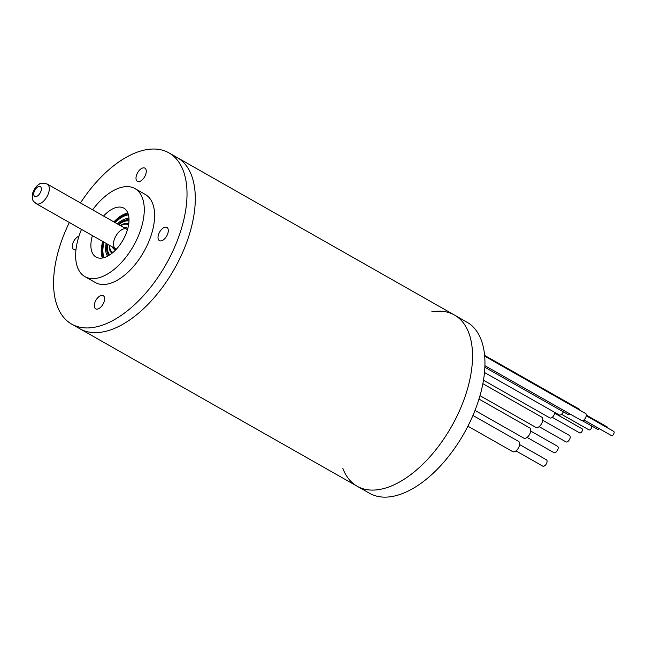 <?xml version="1.0" encoding="UTF-8"?>
<svg xmlns="http://www.w3.org/2000/svg" width="646" height="646" viewBox="0 0 646 646"><rect width="100%" height="100%" fill="white"/><g stroke="black" fill="none" stroke-linecap="round" stroke-linejoin="round"><path stroke-width="0.97" d="M342.848 468.407A98.467 52.536 -60.4 0 0 357.19 486.252L369.601 493.302A98.467 52.536 -60.4 0 0 462.932 435.331A98.467 52.536 -60.4 0 0 468.633 323.161L460.356 318.462A98.467 52.536 119.6 0 0 458.571 317.364L454.437 315.014A98.467 52.536 -60.4 0 0 431.762 311.84M357.19 486.252A98.467 52.536 -60.4 0 0 424.365 462.697A98.467 52.536 -60.4 0 0 471.322 371.498A98.467 52.536 -60.4 0 0 454.437 315.014A98.467 52.536 -60.4 0 1 451.497 426.578A98.467 52.536 -60.4 0 1 357.19 486.252L79.951 328.814A98.467 52.536 -60.4 0 0 174.258 269.132A98.467 52.536 -60.4 0 0 177.198 157.567A98.467 52.536 119.6 0 1 174.258 269.132A98.467 52.536 119.6 0 1 79.951 328.814L71.674 324.114A98.467 52.536 119.6 0 1 69.348 222.499M128.118 213.753A28.489 15.205 -60.4 0 0 115.02 222.555M103.901 242.121A28.489 15.205 -60.4 0 0 103.061 257.883M128.457 214.916A26.22 13.986 -60.4 0 0 115.206 222.66M104.095 242.234A26.22 13.986 -60.4 0 0 104.232 257.576M128.974 218.534A22.222 11.854 -60.4 0 0 117.306 223.855M106.194 243.421A22.222 11.854 -60.4 0 0 107.607 256.171M129.014 219.81A21.019 11.216 -60.4 0 0 118.234 224.38M107.123 243.954A21.019 11.216 -60.4 0 0 108.722 255.55M129.014 220.052A20.761 11.079 -60.4 0 0 118.379 224.461M107.26 244.026A20.761 11.079 -60.4 0 0 108.932 255.42M128.982 221.142A19.558 10.433 -60.4 0 0 118.775 224.687M107.664 244.253A19.558 10.433 -60.4 0 0 109.844 254.839M128.732 223.863A16.893 9.012 -60.4 0 0 120.35 225.583M109.239 245.149A16.893 9.012 -60.4 0 0 112.049 253.224M128.724 223.912A16.893 9.012 -60.4 0 0 121.173 225.543M109.618 245.876A16.893 9.012 -60.4 0 0 112.097 253.192M127.109 213.245A28.884 15.415 -60.4 0 0 114.269 222.127M103.15 241.701A28.884 15.415 -60.4 0 0 102.1 257.278M120.737 225.801A15.754 8.406 119.6 0 1 124.961 224.21A15.754 8.406 119.6 0 1 128.078 224.792A15.754 8.406 119.6 0 1 128.538 225.091M113.01 252.433A15.754 8.406 119.6 0 1 112.517 252.19A15.754 8.406 119.6 0 1 109.618 245.367M80.467 202.933A98.467 52.536 119.6 0 1 149.46 149.242A98.467 52.536 119.6 0 1 168.921 152.868A98.467 52.536 119.6 0 1 165.982 264.432A98.467 52.536 119.6 0 1 71.674 324.114M104.087 301.755A7.599 4.054 119.6 0 1 95.713 308.845A7.599 4.054 119.6 0 1 95.939 300.237A7.599 4.054 119.6 0 1 103.215 295.634A7.599 4.054 119.6 0 1 104.087 301.755M75.986 249.663A7.599 4.054 119.6 0 1 75.186 249.84A7.599 4.054 119.6 0 1 73.684 249.558A7.599 4.054 119.6 0 1 73.071 242.694A7.599 4.054 119.6 0 1 78.965 236.218M136.5 175.227A7.599 4.054 119.6 0 1 144.882 168.138A7.599 4.054 119.6 0 1 144.656 176.746A7.599 4.054 119.6 0 1 137.38 181.348A7.599 4.054 119.6 0 1 136.5 175.227M165.408 227.142A7.599 4.054 119.6 0 1 166.91 227.424A7.599 4.054 119.6 0 1 166.684 236.032A7.599 4.054 119.6 0 1 159.409 240.635A7.599 4.054 119.6 0 1 159.013 233.254A7.599 4.054 119.6 0 1 165.408 227.142M92.596 209.821A50.638 27.019 119.6 0 1 124.953 186.718A50.638 27.019 119.6 0 1 134.957 188.584L145.302 194.454A50.638 27.019 119.6 0 1 143.792 251.835A50.638 27.019 119.6 0 1 95.285 282.52L84.941 276.649A50.638 27.019 119.6 0 1 81.485 229.395M134.957 188.584A50.638 27.019 119.6 0 1 133.447 245.956A50.638 27.019 119.6 0 1 84.941 276.649M103.546 216.039A28.133 15.011 119.6 0 1 118.283 207.116A28.133 15.011 119.6 0 1 123.838 208.149A28.133 15.011 119.6 0 1 123.006 240.029A28.133 15.011 119.6 0 1 96.06 257.076A28.133 15.011 119.6 0 1 92.426 235.604M102.367 258.012A28.133 15.011 119.6 0 1 102.771 241.483M113.89 221.909A28.133 15.011 119.6 0 1 127.876 213.091M484.662 356.148L585.567 413.448A4.078 2.18 119.6 0 1 585.446 418.067A4.078 2.18 119.6 0 1 581.537 420.538L484.904 365.668M484.597 355.381L579.292 409.152A4.078 2.18 119.6 0 1 579.987 410.275M563.344 411.841A4.078 2.18 119.6 0 1 559.145 414.885L484.484 372.484M554.656 412.342A4.078 2.18 119.6 0 1 552.992 416.589A4.078 2.18 119.6 0 1 549.883 417.922L483.474 380.211M586.269 415.782L613.7 431.367A2.39 1.276 119.6 0 1 613.627 434.072A2.39 1.276 119.6 0 1 611.342 435.525L583.903 419.94M586.318 415.087L607.426 427.071A2.39 1.276 119.6 0 1 607.862 428.048M599.23 428.645A2.39 1.276 119.6 0 1 597.518 429.299L582.353 420.691M569.853 413.908A4.078 2.18 119.6 0 1 567.721 414.32L484.847 367.259M591.518 425.892A2.39 1.276 119.6 0 1 591.098 428.637A2.39 1.276 119.6 0 1 588.942 429.865L561.511 414.288M554.615 413.165L582.046 428.742A2.39 1.276 119.6 0 1 581.973 431.455A2.39 1.276 119.6 0 1 579.68 432.901L552.249 417.324M519.602 444.561L546.411 459.782A3.658 1.954 119.6 0 1 546.782 462.899A3.658 1.954 119.6 0 1 544.142 466.105A3.658 1.954 119.6 0 1 542.802 466.146L515.992 450.916M478.985 399.083L529.663 427.87A5.911 3.149 119.6 0 1 530.253 432.901A5.911 3.149 119.6 0 1 525.989 438.077A5.911 3.149 119.6 0 1 523.833 438.141L475.004 410.412M539.119 426.643L565.928 441.872A3.658 1.954 -60.4 0 0 569.433 439.651A3.658 1.954 -60.4 0 0 569.546 435.509L542.729 420.288M530.705 431.043L557.522 446.273A3.658 1.954 119.6 0 1 557.886 449.39A3.658 1.954 119.6 0 1 555.245 452.596A3.658 1.954 119.6 0 1 553.905 452.636L527.096 437.407M479.994 395.659L535.857 427.377A5.911 3.149 -60.4 0 0 538.013 427.321A5.911 3.149 -60.4 0 0 542.277 422.145A5.911 3.149 -60.4 0 0 541.687 417.106L482.853 383.692M472.937 415.467L518.56 441.38A5.911 3.149 119.6 0 1 519.15 446.418A5.911 3.149 119.6 0 1 514.886 451.594A5.911 3.149 119.6 0 1 512.722 451.651L467.906 426.198M123.459 227.344A12.379 6.605 119.6 0 1 123.959 227.271A12.379 6.605 119.6 0 1 127.674 228.918M115.852 249.727A12.379 6.605 119.6 0 1 112.347 246.917M116.49 249.049L115.561 248.742A11.257 6.008 119.6 0 1 114.98 237.817A11.257 6.008 119.6 0 1 124.452 228.757A11.257 6.008 119.6 0 1 126.681 229.177L127.415 229.806M38.316 195.31A5.628 3.004 -60.4 0 0 40.375 186.637A5.628 3.004 -60.4 0 0 33.915 192.532A5.628 3.004 -60.4 0 0 38.316 195.31M36.119 203.627C33.745 200.954 31.25 201.673 32.849 192.597C34.747 188.139 36.79 185.426 38.978 184.457C39.995 182.98 42.741 182.85 47.231 184.053A11.257 6.008 119.6 0 1 48.951 191.636A11.257 6.008 119.6 0 1 43.234 201.471A11.257 6.008 119.6 0 1 36.119 203.627L116.353 249.195M468.576 323.129L460.332 318.446M112.517 252.19L112.985 252.457M128.078 224.792L128.546 225.058M168.921 152.868L454.437 315.014M47.231 184.053L127.472 229.621"/></g></svg>
